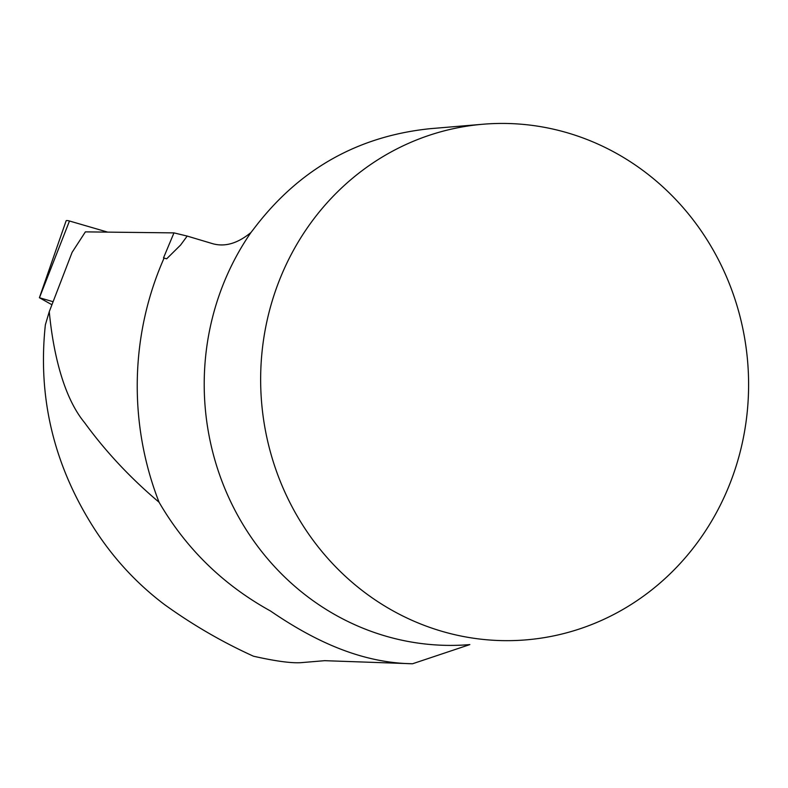 <?xml version="1.0" encoding="UTF-8"?>
<svg xmlns="http://www.w3.org/2000/svg" width="788" height="788" viewBox="0 0 788 788"><rect width="100%" height="100%" fill="white"/><g stroke="black" fill="none" stroke-linecap="round" stroke-linejoin="round"><path stroke-width="1.18" d="M164.15 257.932A302.799 285.433 -94.8 0 0 159.058 502.222C130.414 478.05 105.582 451.514 84.572 422.634C62.538 395.95 52.855 349.645 49.27 311.674L72.102 252.357L85.39 231.869L173.971 232.884L163.49 257.922L166.672 258.809L180.61 245.029L187.189 236.075L173.971 232.884M159.058 502.222C186.057 548.635 223.201 584.893 270.491 610.995C313.486 640.427 360.343 662.954 412.538 663.762L324.666 660.679L302.681 662.521C293.097 663.545 276.686 661.437 253.46 656.207C222.383 642.131 192.705 624.894 164.406 604.504C136.294 583.268 112.595 557.471 93.309 527.113C53.564 464.339 37.588 396.906 45.369 324.794L49.27 311.674M412.538 663.762L469.845 644.594A258.72 243.876 -94.8 0 1 235.858 511.954A258.72 243.876 -94.8 0 1 250.978 232.48C237.838 243.344 225.161 247.107 212.927 243.768L187.189 236.075M250.978 232.48L256.041 225.92C300.592 168.455 358.678 136.038 430.287 128.671L482.975 124.238A258.72 243.876 85.2 0 0 307.409 227.742A258.72 243.876 85.2 0 0 369.464 595.935A258.72 243.876 85.2 0 0 713.298 518.228A258.72 243.876 85.2 0 0 711.663 247.402A258.72 243.876 85.2 0 0 482.975 124.238M52.766 301.607L39.4 297.726L51.703 304.621M39.4 297.726L66.103 220.867A10.264 1.862 26.3 0 1 69.472 221.004L107.68 232.125L69.472 221.004L68.487 223.516M69.472 221.004L39.459 297.736"/></g></svg>
